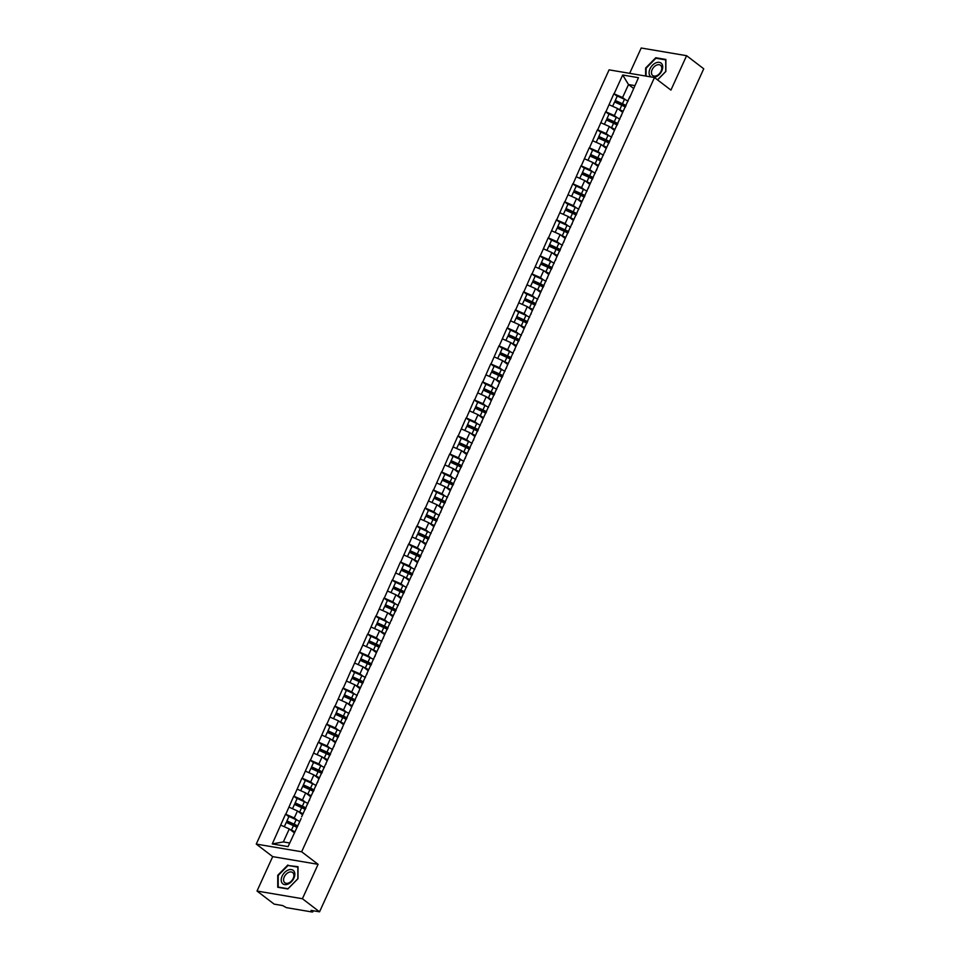 <?xml version="1.0" encoding="UTF-8"?>
<svg xmlns="http://www.w3.org/2000/svg" width="960" height="960" viewBox="0 0 960 960"><rect width="100%" height="100%" fill="white"/><g stroke="black" fill="none" stroke-linecap="round" stroke-linejoin="round"><path stroke-width="1.44" d="M257.016 891.036L302.412 898.728L318.084 864.324L272.688 856.632L257.016 891.036L274.152 904.128L282.648 905.568L286.428 907.644L312.132 912L311.064 910.38L319.548 911.82L703.74 68.784L686.604 55.692L641.208 48L629.664 73.344M272.688 856.632L256.26 844.08L609.096 69.852L654.48 77.544L301.644 851.772L256.26 844.08M294.348 832.812L289.272 828.924L283.344 841.92L272.268 843.936L288.06 846.612L301.128 818.568M272.268 843.936L285.54 814.164L288.864 816.696M297.216 820.212L294.264 817.956L285.54 814.164M285.816 814.2L293.748 796.152L297.072 798.684M305.424 802.2L302.472 799.956L293.748 796.152M294.024 796.188L301.956 778.14L305.28 780.672M313.632 784.188L310.68 781.944L301.956 778.14M302.232 778.188L310.164 760.128L313.488 762.672M321.84 766.176L318.888 763.932L310.164 760.128M310.44 760.176L318.372 742.116L321.696 744.66M330.048 748.164L327.096 745.92L318.372 742.116M318.648 742.164L326.58 724.104L329.904 726.648M338.256 730.152L335.304 727.908L326.58 724.104M326.856 724.152L334.788 706.092L338.112 708.636M346.464 712.152L343.512 709.896L334.788 706.092M335.064 706.14L342.996 688.08L346.32 690.624M354.672 694.14L351.72 691.884L342.996 688.08M343.272 688.128L351.204 670.068L354.528 672.612M362.88 676.128L359.928 673.872L351.204 670.068M351.48 670.116L359.412 652.068L362.736 654.6M371.088 658.116L368.136 655.872L359.412 652.068M359.688 652.104L367.62 634.056L370.944 636.588M379.296 640.104L376.344 637.86L367.62 634.056M367.896 634.104L375.828 616.044L379.152 618.576M387.504 622.092L384.552 619.848L375.828 616.044M376.104 616.092L384.036 598.032L387.36 600.576M395.712 604.08L392.76 601.836L384.036 598.032M384.312 598.08L392.244 580.02L395.568 582.564M403.92 586.068L400.968 583.824L392.244 580.02M392.52 580.068L400.452 562.008L403.776 564.552M412.128 568.068L409.176 565.812L400.452 562.008M400.728 562.056L408.66 543.996L411.984 546.54M420.336 550.056L417.384 547.8L408.66 543.996M408.936 544.044L416.868 525.984L420.192 528.528M428.544 532.044L425.592 529.788L416.868 525.984M417.144 526.032L425.076 507.972L428.4 510.516M436.752 514.032L433.8 511.776L425.076 507.972M425.352 508.02L433.284 489.972L436.608 492.504M444.96 496.02L442.008 493.776L433.284 489.972M433.56 490.008L441.492 471.96L444.816 474.492M453.168 478.008L450.216 475.764L441.492 471.96M441.768 472.008L449.7 453.948L453.024 456.48M461.376 459.996L458.424 457.752L449.7 453.948M449.976 453.996L457.908 435.936L461.232 438.48M469.584 441.984L466.632 439.74L457.908 435.936M458.184 435.984L466.116 417.924L469.44 420.468M477.792 423.972L474.84 421.728L466.116 417.924M466.392 417.972L474.324 399.912L477.648 402.456M486 405.972L483.048 403.716L474.324 399.912M474.6 399.96L482.532 381.9L485.856 384.444M494.208 387.96L491.256 385.704L482.532 381.9M482.808 381.948L490.74 363.888L494.064 366.432M502.416 369.948L499.464 367.692L490.74 363.888M491.016 363.936L498.948 345.876L502.272 348.42M510.612 351.936L507.672 349.68L498.948 345.876M499.224 345.924L507.156 327.876L510.48 330.408M518.82 333.924L515.88 331.68L507.156 327.876M507.432 327.912L515.364 309.864L518.688 312.396M527.028 315.912L524.088 313.668L515.364 309.864M515.64 309.912L523.572 291.852L526.896 294.384M535.236 297.9L532.296 295.656L523.572 291.852M523.848 291.9L531.78 273.84L535.104 276.384M543.444 279.888L540.504 277.644L531.78 273.84M532.056 273.888L539.988 255.828L543.312 258.372M551.652 261.876L548.712 259.632L539.988 255.828M540.264 255.876L548.196 237.816L551.52 240.36M559.86 243.876L556.92 241.62L548.196 237.816M548.472 237.864L556.404 219.804L559.728 222.348M568.068 225.864L565.128 223.608L556.404 219.804M556.68 219.852L564.612 201.792L567.936 204.336M576.276 207.852L573.336 205.596L564.612 201.792M564.888 201.84L572.82 183.78L576.144 186.324M584.484 189.84L581.544 187.584L572.82 183.78M573.096 183.828L581.028 165.78L584.352 168.312M592.692 171.828L589.752 169.584L581.028 165.78M581.292 165.816L589.236 147.768L592.56 150.3M600.9 153.816L597.96 151.572L589.236 147.768M589.5 147.816L597.444 129.756L600.768 132.288M609.108 135.804L606.168 133.56L597.444 129.756M597.708 129.804L605.652 111.744L608.976 114.288M617.316 117.792L614.376 115.548L605.652 111.744M605.916 111.792L613.86 93.732L617.184 96.276M625.524 99.78L622.584 97.536L613.86 93.732M614.124 93.78L622.68 75.012L638.472 77.7L629.448 98.148M301.608 816.876L629.928 96.456M302.556 814.8L297.48 810.924L294.264 817.956M297.48 810.924L289.02 807.156M310.764 796.788L305.688 792.912L302.472 799.956M305.688 792.912L297.228 789.156M309.816 798.876L309.336 800.556M318.972 778.776L313.896 774.9L310.68 781.944M313.896 774.9L305.436 771.144M318.024 780.864L317.544 782.544M327.18 760.764L322.104 756.888L318.888 763.932M322.104 756.888L313.644 753.132M326.232 762.852L325.752 764.532M335.388 742.752L330.312 738.876L327.096 745.92M330.312 738.876L321.852 735.12M334.44 744.84L333.96 746.532M343.596 724.752L338.52 720.864L335.304 727.908M338.52 720.864L330.06 717.108M342.648 726.828L342.168 728.52M351.804 706.74L346.728 702.852L343.512 709.896M346.728 702.852L338.268 699.096M350.856 708.816L350.376 710.508M360.012 688.728L354.936 684.84L351.72 691.884M354.936 684.84L346.476 681.084M359.064 690.804L358.584 692.496M368.22 670.716L363.144 666.84L359.928 673.872M363.144 666.84L354.684 663.072M367.272 672.792L366.792 674.484M376.428 652.704L371.352 648.828L368.136 655.872M371.352 648.828L362.892 645.072M375.48 654.78L375 656.472M384.636 634.692L379.56 630.816L376.344 637.86M379.56 630.816L371.1 627.06M383.688 636.78L383.208 638.46M392.844 616.68L387.768 612.804L384.552 619.848M387.768 612.804L379.308 609.048M391.896 618.768L391.416 620.448M401.052 598.668L395.976 594.792L392.76 601.836M395.976 594.792L387.516 591.036M400.104 600.756L399.624 602.448M409.26 580.656L404.184 576.78L400.968 583.824M404.184 576.78L395.724 573.024M408.312 582.744L407.832 584.436M417.468 562.656L412.392 558.768L409.176 565.812M412.392 558.768L403.932 555.012M416.52 564.732L416.04 566.424M425.676 544.644L420.6 540.756L417.384 547.8M420.6 540.756L412.14 537M424.728 546.72L424.248 548.412M433.884 526.632L428.808 522.744L425.592 529.788M428.808 522.744L420.348 518.988M432.936 528.708L432.456 530.4M442.092 508.62L437.016 504.744L433.8 511.776M437.016 504.744L428.556 500.976M441.144 510.696L440.664 512.388M450.3 490.608L445.212 486.732L442.008 493.776M445.212 486.732L436.764 482.976M449.352 492.684L448.872 494.376M458.508 472.596L453.42 468.72L450.216 475.764M453.42 468.72L444.972 464.964M457.56 474.684L457.08 476.364M466.716 454.584L461.628 450.708L458.424 457.752M461.628 450.708L453.18 446.952M465.768 456.672L465.288 458.352M474.924 436.572L469.836 432.696L466.632 439.74M469.836 432.696L461.388 428.94M473.976 438.66L473.496 440.352M483.132 418.56L478.044 414.684L474.84 421.728M478.044 414.684L469.596 410.928M482.184 420.648L481.704 422.34M491.34 400.56L486.252 396.672L483.048 403.716M486.252 396.672L477.804 392.916M490.392 402.636L489.912 404.328M499.548 382.548L494.46 378.66L491.256 385.704M494.46 378.66L486.012 374.904M498.6 384.624L498.12 386.316M507.756 364.536L502.668 360.648L499.464 367.692M502.668 360.648L494.22 356.892M506.808 366.612L506.328 368.304M515.964 346.524L510.876 342.648L507.672 349.68M510.876 342.648L502.428 338.88M515.016 348.6L514.536 350.292M524.172 328.512L519.084 324.636L515.88 331.68M519.084 324.636L510.636 320.88M523.224 330.588L522.744 332.28M532.38 310.5L527.292 306.624L524.088 313.668M527.292 306.624L518.844 302.868M531.432 312.588L530.952 314.268M540.588 292.488L535.5 288.612L532.296 295.656M535.5 288.612L527.052 284.856M539.64 294.576L539.16 296.256M548.796 274.476L543.708 270.6L540.504 277.644M543.708 270.6L535.26 266.844M547.848 276.564L547.368 278.256M557.004 256.476L551.916 252.588L548.712 259.632M551.916 252.588L543.468 248.832M556.056 258.552L555.576 260.244M565.212 238.464L560.124 234.576L556.92 241.62M560.124 234.576L551.676 230.82M564.264 240.54L563.784 242.232M573.42 220.452L568.332 216.564L565.128 223.608M568.332 216.564L559.884 212.808M572.472 222.528L571.992 224.22M581.628 202.44L576.54 198.552L573.336 205.596M576.54 198.552L568.092 194.796M580.68 204.516L580.2 206.208M589.836 184.428L584.748 180.552L581.544 187.584M584.748 180.552L576.3 176.784M588.888 186.504L588.408 188.196M598.044 166.416L592.956 162.54L589.752 169.584M592.956 162.54L584.508 158.784M597.096 168.504L596.616 170.184M606.252 148.404L601.164 144.528L597.96 151.572M601.164 144.528L592.716 140.772M605.304 150.492L604.824 152.172M614.46 130.392L609.372 126.516L606.168 133.56M609.372 126.516L600.924 122.76M613.512 132.48L613.032 134.16M622.668 112.38L617.58 108.504L614.376 115.548M617.58 108.504L609.132 104.748M621.72 114.468L621.24 116.16M633.588 88.428L628.5 84.552L622.584 97.536M634.86 85.62L628.5 84.552L622.68 75.012M302.412 898.728L319.548 911.82M318.084 864.324L301.644 851.772M654.48 77.544L670.92 90.096L686.604 55.692M283.344 841.92L289.704 843M289.272 828.924L280.812 825.168M657.552 79.884L665.868 71.46L665.88 59.46L655.764 57.744L645.636 68.028L645.624 76.044M287.88 864.984L277.752 875.268L277.728 887.268L287.844 888.984L297.984 878.7L298.008 866.7L288.672 865.584M656.556 58.344L655.764 57.744M622.896 111.876A8.772 2.16 -155.5 0 0 619.944 110.304M625.836 106.08A8.772 2.16 -155.5 0 0 622.26 104.184L615.072 100.908L617.304 96.024L624.48 99.288L622.452 103.74L615.276 100.464M628.08 101.148A10.74 2.64 -155.5 0 0 624.48 99.288M626.052 105.588A10.74 2.64 -155.5 0 0 622.452 103.74M623.112 111.408A10.74 2.64 -155.5 0 0 619.752 109.68L618.216 108.984M625.368 107.088A10.74 2.64 -155.5 0 0 621.768 105.24L614.592 101.964L612.612 106.296M614.688 129.888A8.772 2.16 -155.5 0 0 611.736 128.316M617.628 124.08A8.772 2.16 -155.5 0 0 614.052 122.184L606.864 118.92L609.096 114.036L616.272 117.3L614.244 121.752L607.068 118.476M619.872 119.16A10.74 2.64 -155.5 0 0 616.272 117.3M617.844 123.6A10.74 2.64 -155.5 0 0 614.244 121.752M614.904 129.408A10.74 2.64 -155.5 0 0 611.544 127.692L610.008 126.996M617.16 125.1A10.74 2.64 -155.5 0 0 613.56 123.252L606.384 119.976L604.404 124.308M606.48 147.9A8.772 2.16 -155.5 0 0 603.528 146.328M609.42 142.092A8.772 2.16 -155.5 0 0 605.844 140.196L598.656 136.932L600.888 132.048L608.064 135.312L606.036 139.764L598.86 136.488M611.664 137.172A10.74 2.64 -155.5 0 0 608.064 135.312M609.636 141.612A10.74 2.64 -155.5 0 0 606.036 139.764M606.696 147.42A10.74 2.64 -155.5 0 0 603.336 145.704L601.8 145.008M608.952 143.112A10.74 2.64 -155.5 0 0 605.352 141.264L598.176 137.988L596.196 142.32M598.272 165.912A8.772 2.16 -155.5 0 0 595.32 164.34M601.212 160.104A8.772 2.16 -155.5 0 0 597.636 158.208L590.448 154.944L592.68 150.048L599.856 153.324L597.828 157.764L590.652 154.5M603.456 155.172A10.74 2.64 -155.5 0 0 599.856 153.324M601.428 159.624A10.74 2.64 -155.5 0 0 597.828 157.764M598.488 165.432A10.74 2.64 -155.5 0 0 595.128 163.716L593.592 163.02M600.744 161.124A10.74 2.64 -155.5 0 0 597.144 159.276L589.968 156L587.988 160.332M590.064 183.924A8.772 2.16 -155.5 0 0 587.112 182.352M593.004 178.116A8.772 2.16 -155.5 0 0 589.428 176.22L582.24 172.956L584.472 168.06L591.648 171.336L589.62 175.776L582.444 172.512M595.248 173.184A10.74 2.64 -155.5 0 0 591.648 171.336M593.22 177.636A10.74 2.64 -155.5 0 0 589.62 175.776M590.28 183.444A10.74 2.64 -155.5 0 0 586.92 181.728L585.384 181.032M592.536 179.136A10.74 2.64 -155.5 0 0 588.936 177.276L581.76 174.012L579.78 178.344M581.856 201.936A8.772 2.16 -155.5 0 0 578.904 200.364M584.796 196.128A8.772 2.16 -155.5 0 0 581.22 194.232L574.032 190.956L576.264 186.072L583.44 189.348L581.412 193.788L574.236 190.524M587.04 191.196A10.74 2.64 -155.5 0 0 583.44 189.348M585.012 195.648A10.74 2.64 -155.5 0 0 581.412 193.788M582.072 201.456A10.74 2.64 -155.5 0 0 578.712 199.74L577.176 199.044M584.328 197.148A10.74 2.64 -155.5 0 0 580.728 195.288L573.552 192.024L571.572 196.344M653.712 77.412A8.508 5.604 -52.6 0 0 655.896 76.86A8.508 5.604 -52.6 0 0 662.724 66.972A8.508 5.604 -52.6 0 0 655.92 62.856A8.508 5.604 -52.6 0 0 649.524 70.092A8.508 5.604 -52.6 0 0 651.396 77.028M656.616 75.708A6.444 4.248 -52.6 0 0 661.308 70.62A6.444 4.248 -52.6 0 0 660.528 65.28A6.444 4.248 -52.6 0 0 656.628 65.112A6.444 4.248 -52.6 0 0 651.924 70.188A6.444 4.248 -52.6 0 0 652.716 75.528A6.444 4.248 -52.6 0 0 656.616 75.708M646.092 76.128L646.104 68.196L655.92 58.236L665.724 59.892L665.712 71.52L657.504 79.848M288.012 884.1A8.508 5.604 -52.6 0 0 294.84 874.224A8.508 5.604 -52.6 0 0 288.036 870.108A8.508 5.604 -52.6 0 0 281.208 879.996A8.508 5.604 -52.6 0 0 288.012 884.1M288.732 882.948A6.444 4.248 -52.6 0 0 293.424 877.872A6.444 4.248 -52.6 0 0 292.644 872.532A6.444 4.248 -52.6 0 0 288.744 872.352A6.444 4.248 -52.6 0 0 284.04 877.44A6.444 4.248 -52.6 0 0 284.832 882.768A6.444 4.248 -52.6 0 0 288.732 882.948M278.22 875.448L288.036 865.476L297.84 867.144L297.828 878.772L288 888.732L278.208 887.076L278.22 875.448M573.648 219.948A8.772 2.16 -155.5 0 0 570.696 218.376M576.588 214.14A8.772 2.16 -155.5 0 0 573.012 212.244L565.824 208.968L568.056 204.084L575.232 207.36L573.204 211.8L566.028 208.536M578.832 209.208A10.74 2.64 -155.5 0 0 575.232 207.36M576.804 213.66A10.74 2.64 -155.5 0 0 573.204 211.8M573.864 219.468A10.74 2.64 -155.5 0 0 570.504 217.752L568.968 217.044M576.12 215.16A10.74 2.64 -155.5 0 0 572.52 213.3L565.344 210.036L563.364 214.356M565.44 237.96A8.772 2.16 -155.5 0 0 562.488 236.388M568.38 232.152A8.772 2.16 -155.5 0 0 564.804 230.256L557.616 226.98L559.848 222.096L567.024 225.372L564.996 229.812L557.82 226.536M570.624 227.22A10.74 2.64 -155.5 0 0 567.024 225.372M568.596 231.66A10.74 2.64 -155.5 0 0 564.996 229.812M565.656 237.48A10.74 2.64 -155.5 0 0 562.296 235.752L560.76 235.056M567.912 233.16A10.74 2.64 -155.5 0 0 564.312 231.312L557.136 228.036L555.156 232.368M557.232 255.96A8.772 2.16 -155.5 0 0 554.28 254.4M560.172 250.164A8.772 2.16 -155.5 0 0 556.596 248.268L549.408 244.992L551.64 240.108L558.816 243.372L556.788 247.824L549.612 244.548M562.416 245.232A10.74 2.64 -155.5 0 0 558.816 243.372M560.388 249.672A10.74 2.64 -155.5 0 0 556.788 247.824M557.448 255.492A10.74 2.64 -155.5 0 0 554.088 253.764L552.552 253.068M559.704 251.172A10.74 2.64 -155.5 0 0 556.104 249.324L548.928 246.048L546.948 250.38M549.024 273.972A8.772 2.16 -155.5 0 0 546.072 272.4M551.964 268.164A8.772 2.16 -155.5 0 0 548.388 266.28L541.2 263.004L543.432 258.12L550.608 261.384L548.592 265.836L541.404 262.56M554.208 263.244A10.74 2.64 -155.5 0 0 550.608 261.384M552.18 267.684A10.74 2.64 -155.5 0 0 548.592 265.836M549.24 273.492A10.74 2.64 -155.5 0 0 545.88 271.776L544.344 271.08M551.496 269.184A10.74 2.64 -155.5 0 0 547.908 267.336L540.72 264.06L538.74 268.392M540.816 291.984A8.772 2.16 -155.5 0 0 537.864 290.412M543.756 286.176A8.772 2.16 -155.5 0 0 540.18 284.28L532.992 281.016L535.224 276.132L542.4 279.396L540.384 283.848L533.196 280.572M546 281.256A10.74 2.64 -155.5 0 0 542.4 279.396M543.984 285.696A10.74 2.64 -155.5 0 0 540.384 283.848M541.032 291.504A10.74 2.64 -155.5 0 0 537.672 289.788L536.136 289.092M543.3 287.196A10.74 2.64 -155.5 0 0 539.7 285.348L532.512 282.072L530.532 286.404M532.608 309.996A8.772 2.16 -155.5 0 0 529.656 308.424M535.548 304.188A8.772 2.16 -155.5 0 0 531.972 302.292L524.784 299.028L527.016 294.144L534.192 297.408L532.176 301.86L524.988 298.584M537.792 299.268A10.74 2.64 -155.5 0 0 534.192 297.408M535.776 303.708A10.74 2.64 -155.5 0 0 532.176 301.86M532.824 309.516A10.74 2.64 -155.5 0 0 529.464 307.8L527.928 307.104M535.092 305.208A10.74 2.64 -155.5 0 0 531.492 303.36L524.304 300.084L522.324 304.416M524.4 328.008A8.772 2.16 -155.5 0 0 521.448 326.436M527.34 322.2A8.772 2.16 -155.5 0 0 523.764 320.304L516.576 317.04L518.808 312.144L525.984 315.42L523.968 319.86L516.78 316.596M529.584 317.268A10.74 2.64 -155.5 0 0 525.984 315.42M527.568 321.72A10.74 2.64 -155.5 0 0 523.968 319.86M524.616 327.528A10.74 2.64 -155.5 0 0 521.256 325.812L519.72 325.116M526.884 323.22A10.74 2.64 -155.5 0 0 523.284 321.372L516.096 318.096L514.116 322.428M516.192 346.02A8.772 2.16 -155.5 0 0 513.24 344.448M519.132 340.212A8.772 2.16 -155.5 0 0 515.556 338.316L508.368 335.052L510.6 330.156L517.776 333.432L515.76 337.872L508.572 334.608M521.376 335.28A10.74 2.64 -155.5 0 0 517.776 333.432M519.36 339.732A10.74 2.64 -155.5 0 0 515.76 337.872M516.408 345.54A10.74 2.64 -155.5 0 0 513.048 343.824L511.512 343.128M518.676 341.232A10.74 2.64 -155.5 0 0 515.076 339.372L507.888 336.108L505.908 340.44M507.984 364.032A8.772 2.16 -155.5 0 0 505.032 362.46M510.924 358.224A8.772 2.16 -155.5 0 0 507.348 356.328L500.16 353.052L502.392 348.168L509.568 351.444L507.552 355.884L500.364 352.62M513.168 353.292A10.74 2.64 -155.5 0 0 509.568 351.444M511.152 357.744A10.74 2.64 -155.5 0 0 507.552 355.884M508.2 363.552A10.74 2.64 -155.5 0 0 504.84 361.836L503.304 361.14M510.468 359.244A10.74 2.64 -155.5 0 0 506.868 357.384L499.68 354.12L497.7 358.44M499.776 382.044A8.772 2.16 -155.5 0 0 496.824 380.472M502.716 376.236A8.772 2.16 -155.5 0 0 499.14 374.34L491.952 371.064L494.184 366.18L501.36 369.456L499.344 373.896L492.156 370.632M504.96 371.304A10.74 2.64 -155.5 0 0 501.36 369.456M502.944 375.744A10.74 2.64 -155.5 0 0 499.344 373.896M499.992 381.564A10.74 2.64 -155.5 0 0 496.632 379.848L495.096 379.14M502.26 377.256A10.74 2.64 -155.5 0 0 498.66 375.396L491.472 372.132L489.492 376.452M491.568 400.044A8.772 2.16 -155.5 0 0 488.616 398.484M494.508 394.248A8.772 2.16 -155.5 0 0 490.932 392.352L483.744 389.076L485.976 384.192L493.152 387.468L491.136 391.908L483.948 388.632M496.752 389.316A10.74 2.64 -155.5 0 0 493.152 387.468M494.736 393.756A10.74 2.64 -155.5 0 0 491.136 391.908M491.784 399.576A10.74 2.64 -155.5 0 0 488.424 397.848L486.888 397.152M494.052 395.256A10.74 2.64 -155.5 0 0 490.452 393.408L483.264 390.132L481.284 394.464M483.36 418.056A8.772 2.16 -155.5 0 0 480.408 416.484M486.3 412.26A8.772 2.16 -155.5 0 0 482.724 410.364L475.536 407.088L477.768 402.204L484.944 405.468L482.928 409.92L475.74 406.644M488.544 407.328A10.74 2.64 -155.5 0 0 484.944 405.468M486.528 411.768A10.74 2.64 -155.5 0 0 482.928 409.92M483.576 417.588A10.74 2.64 -155.5 0 0 480.216 415.86L478.68 415.164M485.844 413.268A10.74 2.64 -155.5 0 0 482.244 411.42L475.056 408.144L473.076 412.476M475.152 436.068A8.772 2.16 -155.5 0 0 472.2 434.496M478.092 430.26A8.772 2.16 -155.5 0 0 474.516 428.376L467.328 425.1L469.56 420.216L476.736 423.48L474.72 427.932L467.532 424.656M480.336 425.34A10.74 2.64 -155.5 0 0 476.736 423.48M478.32 429.78A10.74 2.64 -155.5 0 0 474.72 427.932M475.368 435.588A10.74 2.64 -155.5 0 0 472.008 433.872L470.472 433.176M477.636 431.28A10.74 2.64 -155.5 0 0 474.036 429.432L466.848 426.156L464.868 430.488M466.944 454.08A8.772 2.16 -155.5 0 0 463.992 452.508M469.884 448.272A8.772 2.16 -155.5 0 0 466.308 446.376L459.12 443.112L461.352 438.228L468.528 441.492L466.512 445.944L459.324 442.668M472.128 443.352A10.74 2.64 -155.5 0 0 468.528 441.492M470.112 447.792A10.74 2.64 -155.5 0 0 466.512 445.944M467.16 453.6A10.74 2.64 -155.5 0 0 463.8 451.884L462.264 451.188M469.428 449.292A10.74 2.64 -155.5 0 0 465.828 447.444L458.64 444.168L456.66 448.5M458.736 472.092A8.772 2.16 -155.5 0 0 455.784 470.52M461.676 466.284A8.772 2.16 -155.5 0 0 458.1 464.388L450.912 461.124L453.144 456.24L460.32 459.504L458.304 463.956L451.116 460.68M463.92 461.364A10.74 2.64 -155.5 0 0 460.32 459.504M461.904 465.804A10.74 2.64 -155.5 0 0 458.304 463.956M458.952 471.612A10.74 2.64 -155.5 0 0 455.592 469.896L454.056 469.2M461.22 467.304A10.74 2.64 -155.5 0 0 457.62 465.456L450.432 462.18L448.452 466.512M450.528 490.104A8.772 2.16 -155.5 0 0 447.576 488.532M453.468 484.296A8.772 2.16 -155.5 0 0 449.892 482.4L442.704 479.136L444.936 474.24L452.112 477.516L450.096 481.956L442.908 478.692M455.712 479.364A10.74 2.64 -155.5 0 0 452.112 477.516M453.696 483.816A10.74 2.64 -155.5 0 0 450.096 481.956M450.744 489.624A10.74 2.64 -155.5 0 0 447.384 487.908L445.848 487.212M453.012 485.316A10.74 2.64 -155.5 0 0 449.412 483.456L442.224 480.192L440.244 484.524M442.32 508.116A8.772 2.16 -155.5 0 0 439.368 506.544M445.26 502.308A8.772 2.16 -155.5 0 0 441.684 500.412L434.496 497.148L436.728 492.252L443.904 495.528L441.888 499.968L434.7 496.704M447.504 497.376A10.74 2.64 -155.5 0 0 443.904 495.528M445.488 501.828A10.74 2.64 -155.5 0 0 441.888 499.968M442.536 507.636A10.74 2.64 -155.5 0 0 439.176 505.92L437.64 505.224M444.804 503.328A10.74 2.64 -155.5 0 0 441.204 501.468L434.016 498.204L432.036 502.524M434.112 526.128A8.772 2.16 -155.5 0 0 431.172 524.556M437.052 520.32A8.772 2.16 -155.5 0 0 433.476 518.424L426.288 515.148L428.52 510.264L435.696 513.54L433.68 517.98L426.492 514.716M439.296 515.388A10.74 2.64 -155.5 0 0 435.696 513.54M437.28 519.84A10.74 2.64 -155.5 0 0 433.68 517.98M434.328 525.648A10.74 2.64 -155.5 0 0 430.968 523.932L429.432 523.236M436.596 521.34A10.74 2.64 -155.5 0 0 432.996 519.48L425.808 516.216L423.828 520.536M425.904 544.14A8.772 2.16 -155.5 0 0 422.964 542.568M428.844 538.332A8.772 2.16 -155.5 0 0 425.268 536.436L418.08 533.16L420.312 528.276L427.488 531.552L425.472 535.992L418.284 532.716M431.088 533.4A10.74 2.64 -155.5 0 0 427.488 531.552M429.072 537.84A10.74 2.64 -155.5 0 0 425.472 535.992M426.12 543.66A10.74 2.64 -155.5 0 0 422.76 541.944L421.224 541.236M428.388 539.352A10.74 2.64 -155.5 0 0 424.788 537.492L417.6 534.228L415.62 538.548M417.696 562.14A8.772 2.16 -155.5 0 0 414.756 560.58M420.636 556.344A8.772 2.16 -155.5 0 0 417.06 554.448L409.872 551.172L412.104 546.288L419.28 549.564L417.264 554.004L410.076 550.728M422.88 551.412A10.74 2.64 -155.5 0 0 419.28 549.564M420.864 555.852A10.74 2.64 -155.5 0 0 417.264 554.004M417.912 561.672A10.74 2.64 -155.5 0 0 414.552 559.944L413.016 559.248M420.18 557.352A10.74 2.64 -155.5 0 0 416.58 555.504L409.392 552.228L407.412 556.56M409.488 580.152A8.772 2.16 -155.5 0 0 406.548 578.58M412.428 574.356A8.772 2.16 -155.5 0 0 408.852 572.46L401.664 569.184L403.896 564.3L411.072 567.564L409.056 572.016L401.868 568.74M414.672 569.424A10.74 2.64 -155.5 0 0 411.072 567.564M412.656 573.864A10.74 2.64 -155.5 0 0 409.056 572.016M409.704 579.684A10.74 2.64 -155.5 0 0 406.344 577.956L404.808 577.26M411.972 575.364A10.74 2.64 -155.5 0 0 408.372 573.516L401.184 570.24L399.216 574.572M401.28 598.164A8.772 2.16 -155.5 0 0 398.34 596.592M404.22 592.356A8.772 2.16 -155.5 0 0 400.644 590.472L393.456 587.196L395.688 582.312L402.864 585.576L400.848 590.028L393.66 586.752M406.464 587.436A10.74 2.64 -155.5 0 0 402.864 585.576M404.448 591.876A10.74 2.64 -155.5 0 0 400.848 590.028M401.496 597.684A10.74 2.64 -155.5 0 0 398.136 595.968L396.6 595.272M403.764 593.376A10.74 2.64 -155.5 0 0 400.164 591.528L392.976 588.252L391.008 592.584M393.072 616.176A8.772 2.16 -155.5 0 0 390.132 614.604M396.012 610.368A8.772 2.16 -155.5 0 0 392.436 608.472L385.248 605.208L387.48 600.324L394.656 603.588L392.64 608.04L385.452 604.764M398.256 605.448A10.74 2.64 -155.5 0 0 394.656 603.588M396.24 609.888A10.74 2.64 -155.5 0 0 392.64 608.04M393.288 615.696A10.74 2.64 -155.5 0 0 389.928 613.98L388.392 613.284M395.556 611.388A10.74 2.64 -155.5 0 0 391.956 609.54L384.768 606.264L382.8 610.596M384.864 634.188A8.772 2.16 -155.5 0 0 381.924 632.616M387.804 628.38A8.772 2.16 -155.5 0 0 384.228 626.484L377.04 623.22L379.272 618.336L386.448 621.6L384.432 626.052L377.244 622.776M390.048 623.448A10.74 2.64 -155.5 0 0 386.448 621.6M388.032 627.9A10.74 2.64 -155.5 0 0 384.432 626.052M385.08 633.708A10.74 2.64 -155.5 0 0 381.72 631.992L380.184 631.296M387.348 629.4A10.74 2.64 -155.5 0 0 383.748 627.552L376.56 624.276L374.592 628.608M376.656 652.2A8.772 2.16 -155.5 0 0 373.716 650.628M379.596 646.392A8.772 2.16 -155.5 0 0 376.02 644.496L368.832 641.232L371.064 636.336L378.24 639.612L376.224 644.052L369.036 640.788M381.84 641.46A10.74 2.64 -155.5 0 0 378.24 639.612M379.824 645.912A10.74 2.64 -155.5 0 0 376.224 644.052M376.872 651.72A10.74 2.64 -155.5 0 0 373.512 650.004L371.976 649.308M379.14 647.412A10.74 2.64 -155.5 0 0 375.54 645.552L368.352 642.288L366.384 646.62M368.448 670.212A8.772 2.16 -155.5 0 0 365.508 668.64M371.388 664.404A8.772 2.16 -155.5 0 0 367.812 662.508L360.624 659.232L362.856 654.348L370.032 657.624L368.016 662.064L360.828 658.8M373.632 659.472A10.74 2.64 -155.5 0 0 370.032 657.624M371.616 663.924A10.74 2.64 -155.5 0 0 368.016 662.064M368.664 669.732A10.74 2.64 -155.5 0 0 365.304 668.016L363.768 667.32M370.932 665.424A10.74 2.64 -155.5 0 0 367.332 663.564L360.144 660.3L358.176 664.62M360.24 688.224A8.772 2.16 -155.5 0 0 357.3 686.652M363.18 682.416A8.772 2.16 -155.5 0 0 359.604 680.52L352.416 677.244L354.648 672.36L361.824 675.636L359.808 680.076L352.62 676.812M365.424 677.484A10.74 2.64 -155.5 0 0 361.824 675.636M363.408 681.936A10.74 2.64 -155.5 0 0 359.808 680.076M360.456 687.744A10.74 2.64 -155.5 0 0 357.096 686.028L355.56 685.32M362.724 683.436A10.74 2.64 -155.5 0 0 359.124 681.576L351.936 678.312L349.968 682.632M352.032 706.236A8.772 2.16 -155.5 0 0 349.092 704.664M354.972 700.428A8.772 2.16 -155.5 0 0 351.396 698.532L344.208 695.256L346.44 690.372L353.616 693.648L351.6 698.088L344.412 694.812M357.216 695.496A10.74 2.64 -155.5 0 0 353.616 693.648M355.2 699.936A10.74 2.64 -155.5 0 0 351.6 698.088M352.248 705.756A10.74 2.64 -155.5 0 0 348.888 704.04L347.352 703.332M354.516 701.448A10.74 2.64 -155.5 0 0 350.916 699.588L343.728 696.324L341.76 700.644M343.824 724.236A8.772 2.16 -155.5 0 0 340.884 722.676M346.764 718.44A8.772 2.16 -155.5 0 0 343.188 716.544L336 713.268L338.232 708.384L345.408 711.66L343.392 716.1L336.204 712.824M349.008 713.508A10.74 2.64 -155.5 0 0 345.408 711.66M346.992 717.948A10.74 2.64 -155.5 0 0 343.392 716.1M344.04 723.768A10.74 2.64 -155.5 0 0 340.68 722.04L339.144 721.344M346.308 719.448A10.74 2.64 -155.5 0 0 342.708 717.6L335.52 714.324L333.552 718.656M335.616 742.248A8.772 2.16 -155.5 0 0 332.676 740.676M338.556 736.452A8.772 2.16 -155.5 0 0 334.98 734.556L327.792 731.28L330.024 726.396L337.2 729.66L335.184 734.112L327.996 730.836M340.8 731.52A10.74 2.64 -155.5 0 0 337.2 729.66M338.784 735.96A10.74 2.64 -155.5 0 0 335.184 734.112M335.832 741.78A10.74 2.64 -155.5 0 0 332.472 740.052L330.936 739.356M338.1 737.46A10.74 2.64 -155.5 0 0 334.5 735.612L327.312 732.336L325.344 736.668M327.408 760.26A8.772 2.16 -155.5 0 0 324.468 758.688M330.348 754.452A8.772 2.16 -155.5 0 0 326.772 752.556L319.584 749.292L321.816 744.408L328.992 747.672L326.976 752.124L319.788 748.848M332.592 749.532A10.74 2.64 -155.5 0 0 328.992 747.672M330.576 753.972A10.74 2.64 -155.5 0 0 326.976 752.124M327.636 759.78A10.74 2.64 -155.5 0 0 324.264 758.064L322.728 757.368M329.892 755.472A10.74 2.64 -155.5 0 0 326.292 753.624L319.104 750.348L317.136 754.68M319.2 778.272A8.772 2.16 -155.5 0 0 316.26 776.7M322.14 772.464A8.772 2.16 -155.5 0 0 318.564 770.568L311.376 767.304L313.608 762.42L320.784 765.684L318.768 770.136L311.58 766.86M324.384 767.544A10.74 2.64 -155.5 0 0 320.784 765.684M322.368 771.984A10.74 2.64 -155.5 0 0 318.768 770.136M319.428 777.792A10.74 2.64 -155.5 0 0 316.056 776.076L314.52 775.38M321.684 773.484A10.74 2.64 -155.5 0 0 318.084 771.636L310.896 768.36L308.928 772.692M310.992 796.284A8.772 2.16 -155.5 0 0 308.052 794.712M313.932 790.476A8.772 2.16 -155.5 0 0 310.356 788.58L303.168 785.316L305.4 780.432L312.576 783.696L310.56 788.136L303.372 784.872M316.176 785.544A10.74 2.64 -155.5 0 0 312.576 783.696M314.16 789.996A10.74 2.64 -155.5 0 0 310.56 788.136M311.22 795.804A10.74 2.64 -155.5 0 0 307.848 794.088L306.312 793.392M313.476 791.496A10.74 2.64 -155.5 0 0 309.876 789.648L302.688 786.372L300.72 790.704M302.784 814.296A8.772 2.16 -155.5 0 0 299.844 812.724M305.724 808.488A8.772 2.16 -155.5 0 0 302.148 806.592L294.96 803.328L297.192 798.432L304.38 801.708L302.352 806.148L295.164 802.884M307.968 803.556A10.74 2.64 -155.5 0 0 304.38 801.708M305.952 808.008A10.74 2.64 -155.5 0 0 302.352 806.148M303.012 813.816A10.74 2.64 -155.5 0 0 299.64 812.1L298.104 811.404M305.268 809.508A10.74 2.64 -155.5 0 0 301.668 807.648L294.48 804.384L292.512 808.716M294.576 832.308A8.772 2.16 -155.5 0 0 291.636 830.736M297.516 826.5A8.772 2.16 -155.5 0 0 293.94 824.604L286.752 821.328L288.984 816.444L296.172 819.72L294.144 824.16L286.956 820.896M299.772 821.568A10.74 2.64 -155.5 0 0 296.172 819.72M297.744 826.02A10.74 2.64 -155.5 0 0 294.144 824.16M294.804 831.828A10.74 2.64 -155.5 0 0 291.432 830.112L289.896 829.416M297.06 827.52A10.74 2.64 -155.5 0 0 293.46 825.66L286.272 822.396L284.304 826.716M312.312 911.34L312.624 910.644M621.768 105.24L619.752 109.68M613.56 123.252L611.544 127.692M605.352 141.264L603.336 145.704M597.144 159.276L595.128 163.716M588.936 177.276L586.92 181.728M580.728 195.288L578.712 199.74M572.52 213.3L570.504 217.752M564.312 231.312L562.296 235.752M556.104 249.324L554.088 253.764M547.908 267.336L545.88 271.776M539.7 285.348L537.672 289.788M531.492 303.36L529.464 307.8M523.284 321.372L521.256 325.812M515.076 339.372L513.048 343.824M506.868 357.384L504.84 361.836M498.66 375.396L496.632 379.848M490.452 393.408L488.424 397.848M482.244 411.42L480.216 415.86M474.036 429.432L472.008 433.872M465.828 447.444L463.8 451.884M457.62 465.456L455.592 469.896M449.412 483.456L447.384 487.908M441.204 501.468L439.176 505.92M432.996 519.48L430.968 523.932M424.788 537.492L422.76 541.944M416.58 555.504L414.552 559.944M408.372 573.516L406.344 577.956M400.164 591.528L398.136 595.968M391.956 609.54L389.928 613.98M383.748 627.552L381.72 631.992M375.54 645.552L373.512 650.004M367.332 663.564L365.304 668.016M359.124 681.576L357.096 686.028M350.916 699.588L348.888 704.04M342.708 717.6L340.68 722.04M334.5 735.612L332.472 740.052M326.292 753.624L324.264 758.064M318.084 771.636L316.056 776.076M309.876 789.648L307.848 794.088M301.668 807.648L299.64 812.1M293.46 825.66L291.432 830.112M313.272 910.752L312.744 911.916"/></g></svg>

